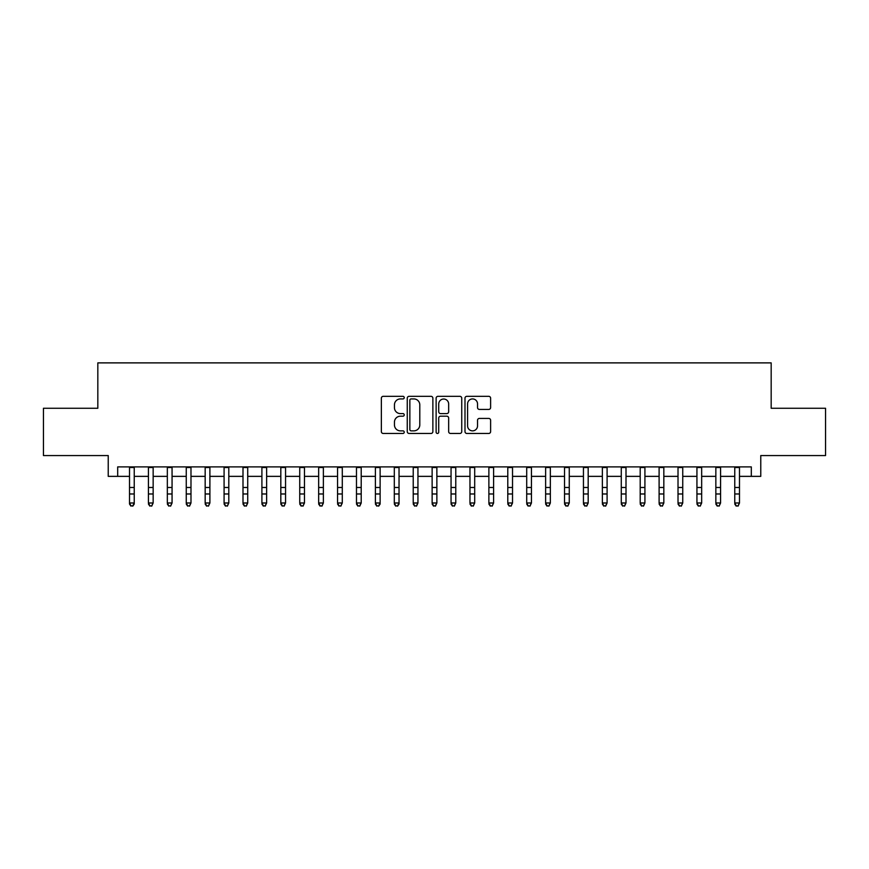 <?xml version="1.0" encoding="UTF-8"?>
<svg xmlns="http://www.w3.org/2000/svg" width="869" height="869" viewBox="0 0 869 869"><rect width="100%" height="100%" fill="white"/><g stroke="black" fill="none" stroke-linecap="round" stroke-linejoin="round"><path stroke-width="1.3" d="M404.237 397.622A1.303 1.303 0 0 0 402.934 396.329L383.218 396.329A1.857 1.857 0 0 0 381.361 398.187L381.361 431.6A1.857 1.857 0 0 0 383.218 433.457L402.934 433.457A1.303 1.303 0 0 0 404.237 432.154A1.303 1.303 0 0 0 402.934 430.861L400.381 430.861A5.942 5.942 0 0 1 394.45 424.919L394.45 422.128A5.942 5.942 0 0 1 400.381 416.197L402.934 416.197A1.303 1.303 0 0 0 404.237 414.893A1.303 1.303 0 0 0 402.934 413.59L400.381 413.59A5.942 5.942 0 0 1 394.45 407.648L394.45 404.867A5.942 5.942 0 0 1 400.381 398.925L402.934 398.925A1.303 1.303 0 0 0 404.237 397.622M488.758 409.418A1.857 1.857 0 0 0 490.616 407.561L490.616 398.187A1.857 1.857 0 0 0 488.758 396.329L466.849 396.329A1.857 1.857 0 0 0 464.991 398.187L464.991 431.6A1.857 1.857 0 0 0 466.849 433.457L488.758 433.457A1.857 1.857 0 0 0 490.616 431.6L490.616 420.281A1.857 1.857 0 0 0 488.758 418.423L479.384 418.423A1.857 1.857 0 0 0 477.526 420.281L477.526 425.897A4.964 4.964 0 0 1 472.562 430.861A4.964 4.964 0 0 1 467.598 425.897L467.598 403.889A4.964 4.964 0 0 1 472.562 398.925A4.964 4.964 0 0 1 477.526 403.889L477.526 407.561A1.857 1.857 0 0 0 479.384 409.418L488.758 409.418M117.684 476.364L117.684 466.903L751.316 466.903L751.316 476.364L760.766 476.364L760.766 455.562L825.55 455.562L825.55 408.267L771.172 408.267L771.172 362.884L97.828 362.884L97.828 408.267L43.45 408.267L43.45 455.562L108.234 455.562L108.234 476.364L129.514 476.364M432.871 398.187A1.857 1.857 0 0 0 431.024 396.329L409.114 396.329A1.857 1.857 0 0 0 407.257 398.187L407.257 431.6A1.857 1.857 0 0 0 409.114 433.457L431.024 433.457A1.857 1.857 0 0 0 432.871 431.6L432.871 398.187M437.976 396.329L459.886 396.329A1.857 1.857 0 0 1 461.743 398.187L461.743 431.6A1.857 1.857 0 0 1 459.886 433.457L450.511 433.457A1.857 1.857 0 0 1 448.654 431.6L448.654 418.043A1.857 1.857 0 0 0 446.796 416.197L440.583 416.197A1.857 1.857 0 0 0 438.726 418.043L438.726 432.154A1.303 1.303 0 0 1 437.422 433.457A1.303 1.303 0 0 1 436.129 432.154L436.129 398.187A1.857 1.857 0 0 1 437.976 396.329M134.239 476.364L148.425 476.364M153.15 476.364L167.337 476.364M172.062 476.364L186.248 476.364M190.984 476.364L205.171 476.364M209.896 476.364L224.083 476.364M228.808 476.364L242.994 476.364M247.719 476.364L261.906 476.364M266.642 476.364L280.817 476.364M285.553 476.364L299.74 476.364M304.465 476.364L318.651 476.364M323.377 476.364L337.563 476.364M342.288 476.364L356.475 476.364M361.211 476.364L375.397 476.364M380.122 476.364L394.309 476.364M399.034 476.364L413.22 476.364M417.946 476.364L432.132 476.364M436.868 476.364L451.054 476.364M455.78 476.364L469.966 476.364M474.691 476.364L488.878 476.364M493.603 476.364L507.789 476.364M512.525 476.364L526.712 476.364M531.437 476.364L545.623 476.364M550.349 476.364L564.535 476.364M569.26 476.364L583.447 476.364M588.183 476.364L602.358 476.364M607.094 476.364L621.281 476.364M626.006 476.364L640.192 476.364M644.917 476.364L659.104 476.364M663.829 476.364L678.016 476.364M682.752 476.364L696.938 476.364M701.663 476.364L715.85 476.364M720.575 476.364L734.761 476.364M739.486 476.364L751.316 476.364M411.156 398.925A1.303 1.303 0 0 0 409.853 400.229L409.853 429.558A1.303 1.303 0 0 0 411.156 430.861L413.85 430.861A5.942 5.942 0 0 0 419.792 424.919L419.792 404.867A5.942 5.942 0 0 0 413.85 398.925L411.156 398.925M448.654 403.987A4.964 4.964 0 0 0 443.69 399.023A4.964 4.964 0 0 0 438.726 403.987L438.726 411.732A1.857 1.857 0 0 0 440.583 413.59L446.796 413.59A1.857 1.857 0 0 0 448.654 411.732L448.654 403.987M134.239 466.903L134.239 504.042L132.816 506.116L130.926 505.704L132.816 506.116M129.514 466.903L129.514 502.988L134.239 502.988L132.816 505.704M130.926 506.116L129.514 504.042L129.514 502.988L130.926 505.704M148.425 504.042L149.837 506.116L148.425 502.988L153.15 502.988L151.738 506.116L149.837 505.704L151.738 506.116M167.337 504.042L168.76 506.116L167.337 502.988L172.062 502.988L170.65 506.116L168.76 505.704L170.65 506.116M186.248 504.042L187.671 506.116L186.248 502.988L190.984 502.988L189.561 506.116L187.671 505.704L189.561 506.116M205.171 504.042L206.583 506.116L205.171 502.988L209.896 502.988L208.473 506.116L206.583 505.704L208.473 506.116M153.15 466.903L153.15 502.988L151.738 505.704M148.425 466.903L148.425 502.988L149.837 505.704M172.062 466.903L172.062 502.988L170.65 505.704M167.337 466.903L167.337 502.988L168.76 505.704M190.984 466.903L190.984 502.988L189.561 505.704M186.248 466.903L186.248 502.988L187.671 505.704M209.896 466.903L209.896 502.988L208.473 505.704M205.171 466.903L205.171 502.988L206.583 505.704M224.083 504.042L225.495 506.116L224.083 502.988L228.808 502.988L227.385 506.116L225.495 505.704L227.385 506.116M228.808 466.903L228.808 502.988L227.385 505.704M224.083 466.903L224.083 502.988L225.495 505.704M242.994 504.042L244.417 506.116L242.994 502.988L247.719 502.988L246.307 506.116L244.417 505.704L246.307 506.116M247.719 466.903L247.719 502.988L246.307 505.704M242.994 466.903L242.994 502.988L244.417 505.704M261.906 504.042L263.329 506.116L261.906 502.988L266.642 502.988L265.219 506.116L263.329 505.704L265.219 506.116M266.642 466.903L266.642 502.988L265.219 505.704M261.906 466.903L261.906 502.988L263.329 505.704M280.817 504.042L282.24 506.116L280.817 502.988L285.553 502.988L284.13 506.116L282.24 505.704L284.13 506.116M285.553 466.903L285.553 502.988L284.13 505.704M280.817 466.903L280.817 502.988L282.24 505.704M299.74 504.042L301.152 506.116L299.74 502.988L304.465 502.988L303.042 506.116L301.152 505.704L303.042 506.116M304.465 466.903L304.465 502.988L303.042 505.704M299.74 466.903L299.74 502.988L301.152 505.704M318.651 504.042L320.074 506.116L318.651 502.988L323.377 502.988L321.964 506.116L320.074 505.704L321.964 506.116M323.377 466.903L323.377 502.988L321.964 505.704M318.651 466.903L318.651 502.988L320.074 505.704M337.563 504.042L338.986 506.116L337.563 502.988L342.288 502.988L340.876 506.116L338.986 505.704L340.876 506.116M342.288 466.903L342.288 502.988L340.876 505.704M337.563 466.903L337.563 502.988L338.986 505.704M356.475 504.042L357.898 506.116L356.475 502.988L361.211 502.988L359.788 506.116L357.898 505.704L359.788 506.116M361.211 466.903L361.211 502.988L359.788 505.704M356.475 466.903L356.475 502.988L357.898 505.704M380.122 466.903L380.122 504.042L378.699 506.116L376.809 505.704L378.699 506.116M375.397 466.903L375.397 502.988L380.122 502.988L378.699 505.704M375.397 504.042L376.809 506.116L375.397 502.988L376.809 505.704M399.034 466.903L399.034 504.042L397.622 506.116L395.721 505.704L397.622 506.116M394.309 466.903L394.309 502.988L399.034 502.988L397.622 505.704M394.309 504.042L395.721 506.116L394.309 502.988L395.721 505.704M413.22 504.042L414.643 506.116L413.22 502.988L417.946 502.988L416.533 506.116L414.643 505.704L416.533 506.116M417.946 466.903L417.946 502.988L416.533 505.704M413.22 466.903L413.22 502.988L414.643 505.704M432.132 504.042L433.555 506.116L432.132 502.988L436.868 502.988L435.445 506.116L433.555 505.704L435.445 506.116M436.868 466.903L436.868 502.988L435.445 505.704M432.132 466.903L432.132 502.988L433.555 505.704M451.054 504.042L452.467 506.116L451.054 502.988L455.78 502.988L454.357 506.116L452.467 505.704L454.357 506.116M455.78 466.903L455.78 502.988L454.357 505.704M451.054 466.903L451.054 502.988L452.467 505.704M469.966 504.042L471.378 506.116L469.966 502.988L474.691 502.988L473.279 506.116L471.378 505.704L473.279 506.116M474.691 466.903L474.691 502.988L473.279 505.704M469.966 466.903L469.966 502.988L471.378 505.704M488.878 504.042L490.301 506.116L488.878 502.988L493.603 502.988L492.191 506.116L490.301 505.704L492.191 506.116M493.603 466.903L493.603 502.988L492.191 505.704M488.878 466.903L488.878 502.988L490.301 505.704M507.789 504.042L509.212 506.116L507.789 502.988L512.525 502.988L511.102 506.116L509.212 505.704L511.102 506.116M512.525 466.903L512.525 502.988L511.102 505.704M507.789 466.903L507.789 502.988L509.212 505.704M526.712 504.042L528.124 506.116L526.712 502.988L531.437 502.988L530.014 506.116L528.124 505.704L530.014 506.116M531.437 466.903L531.437 502.988L530.014 505.704M526.712 466.903L526.712 502.988L528.124 505.704M545.623 504.042L547.035 506.116L545.623 502.988L550.349 502.988L548.926 506.116L547.035 505.704L548.926 506.116M550.349 466.903L550.349 502.988L548.926 505.704M545.623 466.903L545.623 502.988L547.035 505.704M564.535 504.042L565.958 506.116L564.535 502.988L569.26 502.988L567.848 506.116L565.958 505.704L567.848 506.116M583.447 504.042L584.87 506.116L583.447 502.988L588.183 502.988L586.76 506.116L584.87 505.704L586.76 506.116M602.358 504.042L603.781 506.116L602.358 502.988L607.094 502.988L605.671 506.116L603.781 505.704L605.671 506.116M569.26 466.903L569.26 502.988L567.848 505.704M564.535 466.903L564.535 502.988L565.958 505.704M588.183 466.903L588.183 502.988L586.76 505.704M583.447 466.903L583.447 502.988L584.87 505.704M607.094 466.903L607.094 502.988L605.671 505.704M602.358 466.903L602.358 502.988L603.781 505.704M621.281 504.042L622.693 506.116L621.281 502.988L626.006 502.988L624.583 506.116L622.693 505.704L624.583 506.116M626.006 466.903L626.006 502.988L624.583 505.704M621.281 466.903L621.281 502.988L622.693 505.704M640.192 504.042L641.615 506.116L640.192 502.988L644.917 502.988L643.505 506.116L641.615 505.704L643.505 506.116M644.917 466.903L644.917 502.988L643.505 505.704M640.192 466.903L640.192 502.988L641.615 505.704M659.104 504.042L660.527 506.116L659.104 502.988L663.829 502.988L662.417 506.116L660.527 505.704L662.417 506.116M663.829 466.903L663.829 502.988L662.417 505.704M659.104 466.903L659.104 502.988L660.527 505.704M678.016 504.042L679.439 506.116L678.016 502.988L682.752 502.988L681.329 506.116L679.439 505.704L681.329 506.116M682.752 466.903L682.752 502.988L681.329 505.704M678.016 466.903L678.016 502.988L679.439 505.704M696.938 504.042L698.35 506.116L696.938 502.988L701.663 502.988L700.24 506.116L698.35 505.704L700.24 506.116M715.85 504.042L717.262 506.116L715.85 502.988L720.575 502.988L719.163 506.116L717.262 505.704L719.163 506.116M734.761 504.042L736.184 506.116L734.761 502.988L739.486 502.988L738.074 506.116L736.184 505.704L738.074 506.116M701.663 466.903L701.663 502.988L700.24 505.704M696.938 466.903L696.938 502.988L698.35 505.704M720.575 466.903L720.575 502.988L719.163 505.704M715.85 466.903L715.85 502.988L717.262 505.704M739.486 466.903L739.486 502.988L738.074 505.704M734.761 466.903L734.761 502.988L736.184 505.704M134.239 487.487L129.514 487.487M134.239 493.972L129.514 493.972M134.239 467.522L129.514 467.522M153.15 487.487L148.425 487.487M153.15 493.972L148.425 493.972M153.15 467.522L148.425 467.522M172.062 487.487L167.337 487.487M172.062 493.972L167.337 493.972M172.062 467.522L167.337 467.522M190.984 487.487L186.248 487.487M190.984 493.972L186.248 493.972M190.984 467.522L186.248 467.522M209.896 487.487L205.171 487.487M209.896 493.972L205.171 493.972M209.896 467.522L205.171 467.522M228.808 487.487L224.083 487.487M228.808 493.972L224.083 493.972M228.808 467.522L224.083 467.522M247.719 487.487L242.994 487.487M247.719 493.972L242.994 493.972M247.719 467.522L242.994 467.522M266.642 487.487L261.906 487.487M266.642 493.972L261.906 493.972M266.642 467.522L261.906 467.522M285.553 487.487L280.817 487.487M285.553 493.972L280.817 493.972M285.553 467.522L280.817 467.522M304.465 487.487L299.74 487.487M304.465 493.972L299.74 493.972M304.465 467.522L299.74 467.522M323.377 487.487L318.651 487.487M323.377 493.972L318.651 493.972M323.377 467.522L318.651 467.522M342.288 487.487L337.563 487.487M342.288 493.972L337.563 493.972M342.288 467.522L337.563 467.522M361.211 487.487L356.475 487.487M361.211 493.972L356.475 493.972M361.211 467.522L356.475 467.522M380.122 487.487L375.397 487.487M380.122 493.972L375.397 493.972M380.122 467.522L375.397 467.522M399.034 487.487L394.309 487.487M399.034 493.972L394.309 493.972M399.034 467.522L394.309 467.522M417.946 487.487L413.22 487.487M417.946 493.972L413.22 493.972M417.946 467.522L413.22 467.522M436.868 487.487L432.132 487.487M436.868 493.972L432.132 493.972M436.868 467.522L432.132 467.522M455.78 487.487L451.054 487.487M455.78 493.972L451.054 493.972M455.78 467.522L451.054 467.522M474.691 487.487L469.966 487.487M474.691 493.972L469.966 493.972M474.691 467.522L469.966 467.522M493.603 487.487L488.878 487.487M493.603 493.972L488.878 493.972M493.603 467.522L488.878 467.522M512.525 487.487L507.789 487.487M512.525 493.972L507.789 493.972M512.525 467.522L507.789 467.522M531.437 487.487L526.712 487.487M531.437 493.972L526.712 493.972M531.437 467.522L526.712 467.522M550.349 487.487L545.623 487.487M550.349 493.972L545.623 493.972M550.349 467.522L545.623 467.522M569.26 487.487L564.535 487.487M569.26 493.972L564.535 493.972M569.26 467.522L564.535 467.522M588.183 487.487L583.447 487.487M588.183 493.972L583.447 493.972M588.183 467.522L583.447 467.522M607.094 487.487L602.358 487.487M607.094 493.972L602.358 493.972M607.094 467.522L602.358 467.522M626.006 487.487L621.281 487.487M626.006 493.972L621.281 493.972M626.006 467.522L621.281 467.522M644.917 487.487L640.192 487.487M644.917 493.972L640.192 493.972M644.917 467.522L640.192 467.522M663.829 487.487L659.104 487.487M663.829 493.972L659.104 493.972M663.829 467.522L659.104 467.522M682.752 487.487L678.016 487.487M682.752 493.972L678.016 493.972M682.752 467.522L678.016 467.522M701.663 487.487L696.938 487.487M701.663 493.972L696.938 493.972M701.663 467.522L696.938 467.522M720.575 487.487L715.85 487.487M720.575 493.972L715.85 493.972M720.575 467.522L715.85 467.522M739.486 487.487L734.761 487.487M739.486 493.972L734.761 493.972M739.486 467.522L734.761 467.522"/></g></svg>
